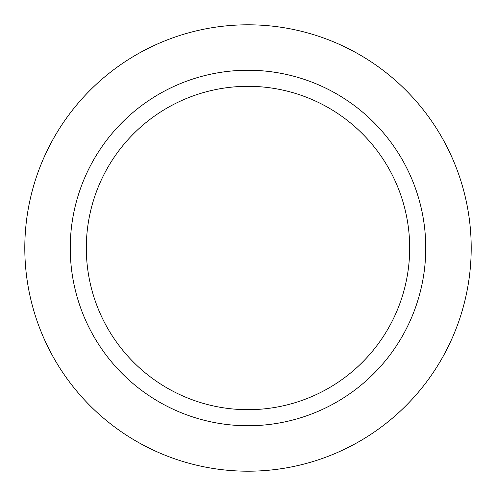 <?xml version="1.0" encoding="UTF-8"?>
<svg xmlns="http://www.w3.org/2000/svg" width="496" height="496" viewBox="0 0 496 496"><rect width="100%" height="100%" fill="white"/><g stroke="black" fill="none" stroke-linecap="round" stroke-linejoin="round"><path stroke-width="0.74" d="M248 24.8A223.2 223.2 0 0 1 471.2 248A223.2 223.2 0 0 1 248 471.2A223.2 223.2 0 0 1 24.8 248A223.2 223.2 0 0 1 248 24.8A223.2 223.2 0 0 1 471.2 248A223.2 223.2 0 0 1 248 471.2A223.2 223.2 0 0 1 24.8 248A223.2 223.2 0 0 1 248 24.8M248 70.246A177.754 177.754 0 0 1 425.754 248A177.754 177.754 0 0 1 248 425.754A177.754 177.754 0 0 1 70.246 248A177.754 177.754 0 0 1 248 70.246M248 86.31A161.69 161.69 0 0 1 409.69 248A161.69 161.69 0 0 1 248 409.69A161.69 161.69 0 0 1 86.31 248A161.69 161.69 0 0 1 248 86.31"/></g></svg>
